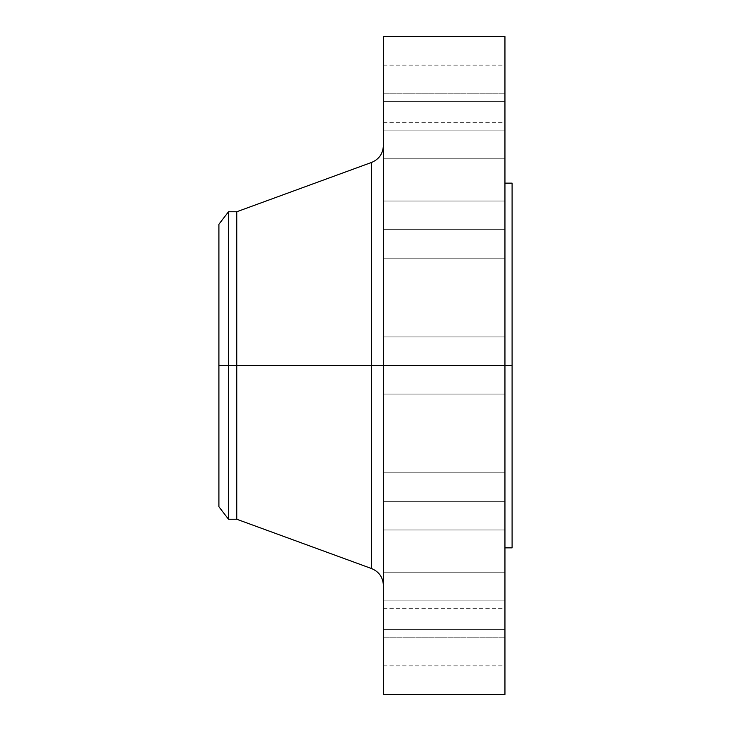 <?xml version="1.0" encoding="UTF-8"?>
<svg xmlns="http://www.w3.org/2000/svg" width="731" height="731" viewBox="0 0 731 731"><rect width="100%" height="100%" fill="white"/><g stroke="black" fill="none" stroke-linecap="round" stroke-linejoin="round"><path stroke-width="0.55" stroke-dasharray="3.65 2.74" d="M383.382 600.836L383.382 572.227L383.382 600.836L504.947 600.836L383.382 600.836L383.382 572.227L383.382 600.836L504.947 600.836L504.947 572.227L504.947 600.836L383.382 600.836L383.382 572.227L383.382 629.437L383.382 572.227L383.382 600.836L504.947 600.836L504.947 572.227L504.947 629.437L504.947 572.227L504.947 629.437L504.947 600.836L383.382 600.836L383.382 629.437L383.382 600.836L504.947 600.836L504.947 629.437L504.947 600.836L383.382 600.836L383.382 629.437L383.382 600.836M383.382 637.24L383.382 608.64L383.382 637.24L504.947 637.24L383.382 637.24L383.382 665.85L383.382 608.64L383.382 637.24L504.947 637.24L504.947 608.64L504.947 665.85L504.947 637.24L383.382 637.24L383.382 665.85L383.382 637.24M383.382 501.375L383.382 472.765L383.382 501.375L504.947 501.375L383.382 501.375L383.382 472.765L383.382 501.375L504.947 501.375L504.947 472.765L504.947 501.375L383.382 501.375L383.382 472.765L383.382 529.975L383.382 472.765L383.382 501.375L504.947 501.375L504.947 472.765L504.947 529.975L504.947 472.765L504.947 529.975L504.947 501.375L383.382 501.375L383.382 529.975L383.382 501.375L504.947 501.375L504.947 529.975L504.947 501.375L383.382 501.375L383.382 529.975L383.382 501.375M371.64 162.41L371.64 365.5L218.907 365.5L512.093 365.5L218.907 365.5L218.907 504.947L218.907 226.053L218.907 506.738L218.907 365.5L512.093 365.5L512.093 226.053L512.093 365.5L504.947 365.5L504.947 183.143L504.947 547.857L504.947 365.5L383.382 365.5L383.382 694.45L383.382 336.9L383.382 365.5L504.947 365.5L383.382 365.5L383.382 336.9L383.382 365.5L504.947 365.5L504.947 336.9L504.947 365.5L383.382 365.5L383.382 145.624L383.382 365.5L504.947 365.5L504.947 336.9L504.947 694.45L504.947 365.5L512.093 365.5L512.093 547.857L512.093 365.5L218.907 365.5L228.501 365.5L228.501 519.248L228.501 365.5L236.78 365.5L236.78 519.248L236.78 365.5L371.64 365.5L371.64 162.41L371.64 365.5L383.382 365.5L383.382 36.55L383.382 585.376L383.382 365.5L383.382 585.376L383.382 365.5L371.64 365.5L371.64 568.59M383.382 229.625L383.382 201.025L383.382 229.625L504.947 229.625L383.382 229.625L383.382 201.025L383.382 229.625L504.947 229.625L504.947 201.025L504.947 229.625L383.382 229.625L383.382 258.235L383.382 201.025L383.382 258.235L383.382 201.025L383.382 229.625L504.947 229.625L504.947 201.025L504.947 258.235L504.947 201.025L504.947 258.235L504.947 229.625L383.382 229.625L383.382 258.235L383.382 229.625L504.947 229.625L504.947 258.235L504.947 229.625L383.382 229.625L383.382 258.235L383.382 229.625M383.382 130.164L383.382 101.563L383.382 130.164L504.947 130.164L383.382 130.164L383.382 101.563L383.382 130.164L504.947 130.164L504.947 101.563L504.947 130.164L383.382 130.164L383.382 158.773L383.382 101.563L383.382 158.773L383.382 101.563L383.382 130.164L504.947 130.164L504.947 101.563L504.947 158.773L504.947 101.563L504.947 158.773L504.947 130.164L383.382 130.164L383.382 158.773L383.382 130.164L504.947 130.164L504.947 158.773L504.947 130.164L383.382 130.164L383.382 158.773L383.382 130.164M383.382 93.76L383.382 65.15L383.382 93.76L504.947 93.76L383.382 93.76L383.382 122.36L383.382 65.15L383.382 93.76L504.947 93.76L504.947 65.15L504.947 122.36L504.947 93.76L383.382 93.76L383.382 122.36L383.382 93.76M512.093 365.5L512.093 183.143L512.093 365.5M504.947 36.55L504.947 547.857L504.947 365.5L383.382 365.5L504.947 365.5L504.947 394.1L504.947 365.5L383.382 365.5L383.382 394.1L383.382 365.5L504.947 365.5L504.947 394.1L504.947 36.55M236.78 365.5L236.78 211.752L236.78 365.5M228.501 365.5L228.501 211.752L228.501 365.5M218.907 365.5L218.907 224.262L218.907 365.5M371.64 365.5L371.64 568.59L371.64 365.5M504.947 93.76L504.947 122.36L504.947 93.76M504.947 130.164L504.947 158.773L504.947 130.164M504.947 229.625L504.947 258.235L504.947 229.625M383.382 365.5L383.382 394.1L383.382 365.5M504.947 501.375L504.947 529.975L504.947 501.375M504.947 637.24L504.947 665.85L504.947 637.24M504.947 600.836L504.947 629.437L504.947 600.836M383.382 572.227L504.947 572.227L383.382 572.227M383.382 608.64L504.947 608.64M383.382 472.765L504.947 472.765L383.382 472.765M383.382 336.9L504.947 336.9L383.382 336.9M383.382 201.025L504.947 201.025L383.382 201.025M383.382 101.563L504.947 101.563L383.382 101.563M383.382 65.15L504.947 65.15M218.907 226.053L512.093 226.053M218.907 504.947L512.093 504.947M383.382 394.1L504.947 394.1L383.382 394.1M383.382 529.975L504.947 529.975L383.382 529.975M383.382 258.235L504.947 258.235L383.382 258.235M383.382 158.773L504.947 158.773L383.382 158.773M383.382 122.36L504.947 122.36M383.382 629.437L504.947 629.437L383.382 629.437M383.382 665.85L504.947 665.85"/><path stroke-width="1.1" d="M504.947 36.55L504.947 365.5L504.947 36.55L383.382 36.55L383.382 365.5L512.093 365.5L512.093 547.857L512.093 365.5L504.947 365.5L504.947 694.45L504.947 365.5L371.64 365.5L371.64 162.41L371.64 365.5L218.907 365.5L218.907 506.738L218.907 365.5L228.501 365.5L228.501 519.248L228.501 365.5L236.78 365.5L236.78 519.248L236.78 365.5L371.64 365.5L371.64 162.41C379.06 159.267 382.971 153.674 383.382 145.624M218.907 506.738L228.501 519.248L236.78 519.248L371.64 568.59L371.64 365.5L371.64 568.59L371.64 365.5L383.382 365.5L383.382 694.45L383.382 36.55M512.093 183.143L512.093 365.5L512.093 183.143L504.947 183.143M371.64 162.41L236.78 211.752L236.78 365.5L236.78 211.752L228.501 211.752L228.501 365.5L228.501 211.752L218.907 224.262L218.907 365.5L218.907 224.262M504.947 694.45L383.382 694.45M512.093 547.857L504.947 547.857M371.64 568.59C379.06 571.733 382.971 577.326 383.382 585.376"/></g></svg>
